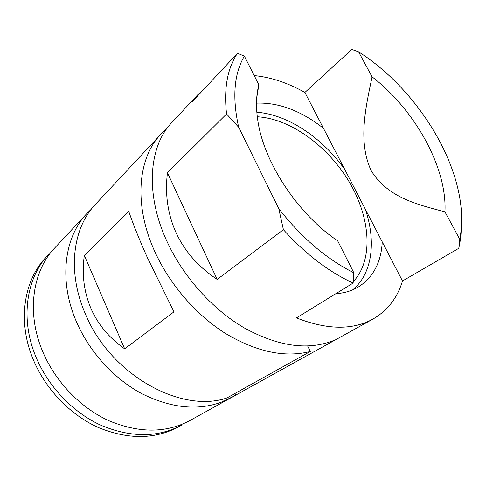 <?xml version="1.0" encoding="UTF-8"?>
<svg xmlns="http://www.w3.org/2000/svg" width="486" height="486" viewBox="0 0 486 486"><rect width="100%" height="100%" fill="white"/><g stroke="black" fill="none" stroke-linecap="round" stroke-linejoin="round"><path stroke-width="0.73" d="M283.411 229.678L278.757 208.567C301.302 237.514 326.325 258.923 353.826 272.798L353.128 283.059C328.56 271.729 305.323 253.935 283.411 229.678L217.169 279.414C198.41 266.911 184.741 251.408 176.163 232.891C167.755 214.332 164.851 194.285 167.451 172.755L226.561 113.991C223.742 88.574 227.369 68.35 237.454 53.326L244.361 56.097L258.868 84.813L256.73 97.832M340.376 290.901L348.857 285.689M353.225 281.722C373.77 259.919 370.526 217.758 349.264 181.995C327.995 146.171 290.367 118.578 257.288 116.768M91.411 209.071L86.982 213.415C64.462 236.755 58.478 279.875 76.077 320.924C89.017 351.5 113.876 378.837 142.088 393.812C171.862 408.477 198.968 411.01 223.402 401.412L235.558 395.227L331.744 341.901L331.464 341.33M86.982 213.415L54.833 247.848C32.714 270.836 26.25 312.061 42.306 350.631C54.778 381.036 80.075 407.572 108.694 420.651C138.99 433.257 166.005 433.251 189.747 420.633L372.962 319.059C352.569 330.286 327.066 329.903 296.46 317.899L353.128 283.059M160.745 134.415L95.438 204.357C72.833 227.77 67.001 271.364 85.014 313.063C109.544 374.196 180.756 413.908 226.956 397.949L310.305 351.481C284.936 357.915 256.748 351.961 225.753 333.621C196.259 315.122 169.766 284.596 154.827 251.663C133.431 204.989 137.811 158.023 160.745 134.415L166.668 128.833M90.761 308.009C83.926 291.752 81.77 274.213 84.309 255.405L128.711 211.27C133.279 224.587 139.567 240.175 147.568 258.048L173.97 311.848L124.677 348.857C109.046 337.837 97.741 324.223 90.761 308.009M237.454 53.326L192.091 101.841L197.802 94.727L171.844 122.527C148.91 146.11 144.828 193.598 166.832 241.105C183.015 276.449 212.2 309.102 243.966 327.758C277.409 346.111 306.745 350.564 331.974 341.129L334.714 340.206L331.744 341.901M197.802 94.727L204.491 88.58M254.202 75.579C270.994 77.25 287.894 82.869 304.898 92.443L351.803 49.432L358.571 51.826L372.076 76.849C365.587 108.038 357.793 141.566 371.164 170.61C387.512 197.413 416.952 204.485 444.933 211.823C447.339 167.925 414.844 109.636 372.076 76.849M461.506 226.306L460.771 237.624L458.82 248.285L459.762 239.294L444.933 211.823M372.962 319.059C387.542 310.59 397.384 297.906 402.487 280.993L458.82 248.285M256.499 103.129C278.685 102.315 301.004 110.699 323.451 128.286L304.898 92.443M35.721 356.42C47.962 386.443 72.918 412.584 101.24 425.414C131.22 437.777 158.029 437.679 181.661 425.116L178.265 427C154.676 439.538 127.952 439.678 98.105 427.419C69.911 414.686 45.101 388.715 32.951 358.856C17.314 320.985 23.887 280.307 45.872 257.446L48.521 254.603C26.499 277.5 19.956 318.342 35.721 356.42M310.305 351.481L307.662 346.002M402.487 280.993L323.451 128.286M358.571 51.826L360.011 52.755C401.017 79.261 437.248 125.655 453.019 171.862C461.451 196.478 463.699 218.949 459.762 239.294M353.826 272.798L337.679 240.825C297.93 214.235 263.698 162.184 257.817 120.534C255.77 107.066 256.122 95.159 258.868 84.813M244.361 56.097C234.009 73.769 232.108 97.479 238.662 127.241L226.561 113.991M238.662 127.241L278.757 208.567M217.169 279.414L167.451 172.755M124.677 348.857L84.309 255.405M352.702 289.844C372.501 273.539 376.243 241.178 365.314 209.174M344.72 169.389C322.267 137.745 287.578 114.374 256.827 112.248M335.777 293.726C344.446 293.107 352.064 290.804 358.625 286.825C373.309 277.227 381.188 262.252 382.257 241.913M235.558 395.227L234.805 393.575M223.402 401.412L222.375 399.14"/></g></svg>
